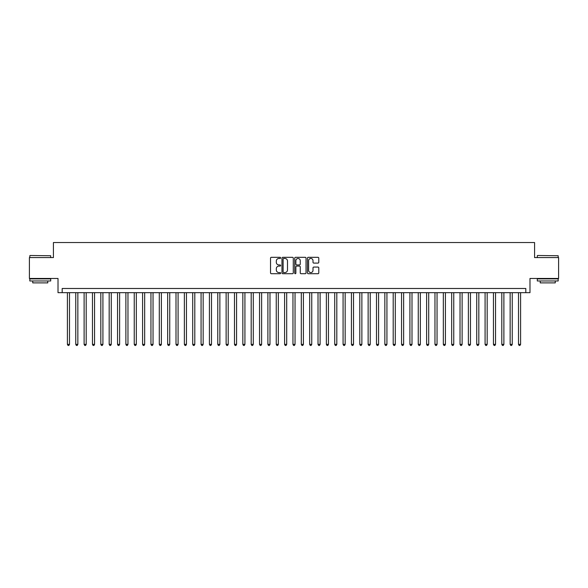 <?xml version="1.0" encoding="UTF-8"?>
<svg xmlns="http://www.w3.org/2000/svg" width="588" height="588" viewBox="0 0 588 588"><rect width="100%" height="100%" fill="white"/><g stroke="black" fill="none" stroke-linecap="round" stroke-linejoin="round"><path stroke-width="0.88" d="M280.638 257.889A0.573 0.573 0 0 0 280.057 257.316L271.347 257.316A0.823 0.823 0 0 0 270.531 258.132L270.531 272.891A0.823 0.823 0 0 0 271.347 273.714L280.057 273.714A0.573 0.573 0 0 0 280.638 273.141A0.573 0.573 0 0 0 280.057 272.567L278.933 272.567A2.624 2.624 0 0 1 276.309 269.943L276.309 268.709A2.624 2.624 0 0 1 278.933 266.085L280.057 266.085A0.573 0.573 0 0 0 280.638 265.511A0.573 0.573 0 0 0 280.057 264.938L278.933 264.938A2.624 2.624 0 0 1 276.309 262.314L276.309 261.087A2.624 2.624 0 0 1 278.933 258.463L280.057 258.463A0.573 0.573 0 0 0 280.638 257.889M317.961 263.093A0.823 0.823 0 0 0 318.784 262.277L318.784 258.132A0.823 0.823 0 0 0 317.961 257.316L308.288 257.316A0.823 0.823 0 0 0 307.465 258.132L307.465 272.891A0.823 0.823 0 0 0 308.288 273.714L317.961 273.714A0.823 0.823 0 0 0 318.784 272.891L318.784 267.893A0.823 0.823 0 0 0 317.961 267.07L313.823 267.07A0.823 0.823 0 0 0 313 267.893L313 270.37A2.19 2.19 0 0 1 310.809 272.567A2.19 2.19 0 0 1 308.619 270.37L308.619 260.653A2.19 2.19 0 0 1 310.809 258.463A2.19 2.19 0 0 1 313 260.653L313 262.277A0.823 0.823 0 0 0 313.823 263.093L317.961 263.093M525.812 292.662L529.986 292.662L529.986 278.462L558.6 278.462L558.6 257.581L534.58 257.581L534.58 242.543L53.42 242.543L53.42 257.581L29.4 257.581L29.4 278.462L58.014 278.462L58.014 292.662L525.812 292.662L525.812 288.488L62.188 288.488L62.188 292.662M293.28 258.132A0.823 0.823 0 0 0 292.464 257.316L282.784 257.316A0.823 0.823 0 0 0 281.968 258.132L281.968 272.891A0.823 0.823 0 0 0 282.784 273.714L292.464 273.714A0.823 0.823 0 0 0 293.28 272.891L293.28 258.132M295.536 257.316L305.216 257.316A0.823 0.823 0 0 1 306.032 258.132L306.032 272.891A0.823 0.823 0 0 1 305.216 273.714L301.071 273.714A0.823 0.823 0 0 1 300.255 272.891L300.255 266.908A0.823 0.823 0 0 0 299.432 266.085L296.683 266.085A0.823 0.823 0 0 0 295.867 266.908L295.867 273.141A0.573 0.573 0 0 1 295.294 273.714A0.573 0.573 0 0 1 294.72 273.141L294.72 258.132A0.823 0.823 0 0 1 295.536 257.316M283.688 258.463A0.573 0.573 0 0 0 283.115 259.036L283.115 271.994A0.573 0.573 0 0 0 283.688 272.567L284.879 272.567A2.624 2.624 0 0 0 287.503 269.943L287.503 261.087A2.624 2.624 0 0 0 284.879 258.463L283.688 258.463M300.255 260.697A2.19 2.19 0 0 0 298.057 258.507A2.19 2.19 0 0 0 295.867 260.697L295.867 264.122A0.823 0.823 0 0 0 296.683 264.938L299.432 264.938A0.823 0.823 0 0 0 300.255 264.122L300.255 260.697M67.407 292.662L67.407 344.37L69.494 344.37L69.494 292.662M69.494 344.37L68.87 345.457L68.039 345.457L67.407 344.37M30.069 255.493L50.7 255.743L30.069 255.493M40.263 280.968L29.819 280.968L29.819 278.881L50.7 278.881L50.7 280.968L40.263 280.968M47.775 280.968L47.775 282.887L32.744 282.887L32.744 280.968M537.55 255.493L558.181 255.743L537.55 255.493M547.737 280.968L537.3 280.968L537.3 278.881L558.181 278.881L558.181 280.968L547.737 280.968M555.256 280.968L555.256 282.887L540.225 282.887L540.225 280.968M75.764 292.662L75.764 344.37L77.851 344.37L77.851 292.662M77.851 344.37L77.226 345.457L76.389 345.457L75.764 344.37M84.113 292.662L84.113 344.37L86.201 344.37L86.201 292.662M86.201 344.37L85.576 345.457L84.745 345.457L84.113 344.37M92.47 292.662L92.47 344.37L94.558 344.37L94.558 292.662M94.558 344.37L93.933 345.457L93.095 345.457L92.47 344.37M100.82 292.662L100.82 344.37L102.915 344.37L102.915 292.662M102.915 344.37L102.283 345.457L101.452 345.457L100.82 344.37M109.177 292.662L109.177 344.37L111.264 344.37L111.264 292.662M111.264 344.37L110.64 345.457L109.802 345.457L109.177 344.37M117.534 292.662L117.534 344.37L119.621 344.37L119.621 292.662M119.621 344.37L118.989 345.457L118.159 345.457L117.534 344.37M125.883 292.662L125.883 344.37L127.971 344.37L127.971 292.662M127.971 344.37L127.346 345.457L126.508 345.457L125.883 344.37M134.24 292.662L134.24 344.37L136.328 344.37L136.328 292.662M136.328 344.37L135.703 345.457L134.865 345.457L134.24 344.37M142.59 292.662L142.59 344.37L144.677 344.37L144.677 292.662M144.677 344.37L144.053 345.457L143.215 345.457L142.59 344.37M150.947 292.662L150.947 344.37L153.034 344.37L153.034 292.662M153.034 344.37L152.41 345.457L151.572 345.457L150.947 344.37M159.297 292.662L159.297 344.37L161.384 344.37L161.384 292.662M161.384 344.37L160.759 345.457L159.921 345.457L159.297 344.37M167.653 292.662L167.653 344.37L169.741 344.37L169.741 292.662M169.741 344.37L169.116 345.457L168.278 345.457L167.653 344.37M176.003 292.662L176.003 344.37L178.09 344.37L178.09 292.662M178.09 344.37L177.466 345.457L176.635 345.457L176.003 344.37M184.36 292.662L184.36 344.37L186.447 344.37L186.447 292.662M186.447 344.37L185.823 345.457L184.985 345.457L184.36 344.37M192.71 292.662L192.71 344.37L194.804 344.37L194.804 292.662M194.804 344.37L194.172 345.457L193.342 345.457L192.71 344.37M201.067 292.662L201.067 344.37L203.154 344.37L203.154 292.662M203.154 344.37L202.529 345.457L201.691 345.457L201.067 344.37M209.424 292.662L209.424 344.37L211.511 344.37L211.511 292.662M211.511 344.37L210.879 345.457L210.048 345.457L209.424 344.37M217.773 292.662L217.773 344.37L219.861 344.37L219.861 292.662M219.861 344.37L219.236 345.457L218.398 345.457L217.773 344.37M226.13 292.662L226.13 344.37L228.218 344.37L228.218 292.662M228.218 344.37L227.585 345.457L226.755 345.457L226.13 344.37M234.48 292.662L234.48 344.37L236.567 344.37L236.567 292.662M236.567 344.37L235.942 345.457L235.104 345.457L234.48 344.37M242.837 292.662L242.837 344.37L244.924 344.37L244.924 292.662M244.924 344.37L244.299 345.457L243.461 345.457L242.837 344.37M251.186 292.662L251.186 344.37L253.274 344.37L253.274 292.662M253.274 344.37L252.649 345.457L251.811 345.457L251.186 344.37M259.543 292.662L259.543 344.37L261.631 344.37L261.631 292.662M261.631 344.37L261.006 345.457L260.168 345.457L259.543 344.37M267.893 292.662L267.893 344.37L269.98 344.37L269.98 292.662M269.98 344.37L269.355 345.457L268.525 345.457L267.893 344.37M276.25 292.662L276.25 344.37L278.337 344.37L278.337 292.662M278.337 344.37L277.712 345.457L276.875 345.457L276.25 344.37M284.599 292.662L284.599 344.37L286.694 344.37L286.694 292.662M286.694 344.37L286.062 345.457L285.231 345.457L284.599 344.37M292.956 292.662L292.956 344.37L295.044 344.37L295.044 292.662M295.044 344.37L294.419 345.457L293.581 345.457L292.956 344.37M301.306 292.662L301.306 344.37L303.401 344.37L303.401 292.662M303.401 344.37L302.769 345.457L301.938 345.457L301.306 344.37M309.663 292.662L309.663 344.37L311.75 344.37L311.75 292.662M311.75 344.37L311.125 345.457L310.288 345.457L309.663 344.37M318.02 292.662L318.02 344.37L320.107 344.37L320.107 292.662M320.107 344.37L319.475 345.457L318.645 345.457L318.02 344.37M326.369 292.662L326.369 344.37L328.457 344.37L328.457 292.662M328.457 344.37L327.832 345.457L326.994 345.457L326.369 344.37M334.726 292.662L334.726 344.37L336.814 344.37L336.814 292.662M336.814 344.37L336.189 345.457L335.351 345.457L334.726 344.37M343.076 292.662L343.076 344.37L345.163 344.37L345.163 292.662M345.163 344.37L344.539 345.457L343.701 345.457L343.076 344.37M351.433 292.662L351.433 344.37L353.52 344.37L353.52 292.662M353.52 344.37L352.896 345.457L352.058 345.457L351.433 344.37M359.782 292.662L359.782 344.37L361.87 344.37L361.87 292.662M361.87 344.37L361.245 345.457L360.415 345.457L359.782 344.37M368.139 292.662L368.139 344.37L370.227 344.37L370.227 292.662M370.227 344.37L369.602 345.457L368.764 345.457L368.139 344.37M376.489 292.662L376.489 344.37L378.576 344.37L378.576 292.662M378.576 344.37L377.952 345.457L377.121 345.457L376.489 344.37M384.846 292.662L384.846 344.37L386.933 344.37L386.933 292.662M386.933 344.37L386.309 345.457L385.471 345.457L384.846 344.37M393.196 292.662L393.196 344.37L395.29 344.37L395.29 292.662M395.29 344.37L394.658 345.457L393.828 345.457L393.196 344.37M401.553 292.662L401.553 344.37L403.64 344.37L403.64 292.662M403.64 344.37L403.015 345.457L402.177 345.457L401.553 344.37M409.91 292.662L409.91 344.37L411.997 344.37L411.997 292.662M411.997 344.37L411.365 345.457L410.534 345.457L409.91 344.37M418.259 292.662L418.259 344.37L420.346 344.37L420.346 292.662M420.346 344.37L419.722 345.457L418.884 345.457L418.259 344.37M426.616 292.662L426.616 344.37L428.703 344.37L428.703 292.662M428.703 344.37L428.079 345.457L427.241 345.457L426.616 344.37M434.966 292.662L434.966 344.37L437.053 344.37L437.053 292.662M437.053 344.37L436.428 345.457L435.59 345.457L434.966 344.37M443.323 292.662L443.323 344.37L445.41 344.37L445.41 292.662M445.41 344.37L444.785 345.457L443.947 345.457L443.323 344.37M451.672 292.662L451.672 344.37L453.76 344.37L453.76 292.662M453.76 344.37L453.135 345.457L452.297 345.457L451.672 344.37M460.029 292.662L460.029 344.37L462.117 344.37L462.117 292.662M462.117 344.37L461.492 345.457L460.654 345.457L460.029 344.37M468.379 292.662L468.379 344.37L470.466 344.37L470.466 292.662M470.466 344.37L469.841 345.457L469.011 345.457L468.379 344.37M476.736 292.662L476.736 344.37L478.823 344.37L478.823 292.662M478.823 344.37L478.198 345.457L477.36 345.457L476.736 344.37M485.085 292.662L485.085 344.37L487.18 344.37L487.18 292.662M487.18 344.37L486.548 345.457L485.717 345.457L485.085 344.37M493.442 292.662L493.442 344.37L495.53 344.37L495.53 292.662M495.53 344.37L494.905 345.457L494.067 345.457L493.442 344.37M501.799 292.662L501.799 344.37L503.887 344.37L503.887 292.662M503.887 344.37L503.255 345.457L502.424 345.457L501.799 344.37M510.149 292.662L510.149 344.37L512.236 344.37L512.236 292.662M512.236 344.37L511.611 345.457L510.774 345.457L510.149 344.37M518.506 292.662L518.506 344.37L520.593 344.37L520.593 292.662M520.593 344.37L519.961 345.457L519.13 345.457L518.506 344.37M29.819 257.581L29.819 255.743M34.582 278.881L34.582 278.462M45.938 278.881L45.938 278.462M50.7 257.581L50.7 255.743M537.3 257.581L537.3 255.743M542.062 278.881L542.062 278.462M553.418 278.881L553.418 278.462M558.181 257.581L558.181 255.743"/></g></svg>
